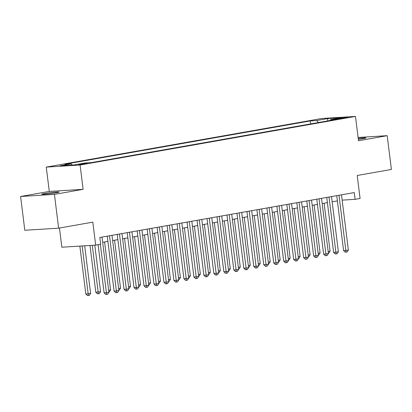 <?xml version="1.0" encoding="UTF-8"?>
<svg xmlns="http://www.w3.org/2000/svg" width="412" height="412" viewBox="0 0 412 412"><rect width="100%" height="100%" fill="white"/><g stroke="black" fill="none" stroke-linecap="round" stroke-linejoin="round"><path stroke-width="0.62" d="M56.336 192.79A8.729 0.489 -7.1 0 0 59.148 192.074A8.729 0.489 -7.1 0 0 53.946 192.27A8.729 0.489 -7.1 0 0 44.635 193.516A8.729 0.489 -7.1 0 0 41.823 194.232A8.729 0.489 -7.1 0 0 47.025 194.037A8.729 0.489 -7.1 0 0 56.336 192.79M358.337 139.374A8.729 0.489 -7.1 0 0 363.157 138.648A8.729 0.489 -7.1 0 0 365.969 137.932A8.729 0.489 -7.1 0 0 358.213 138.406M85.784 163.744L87.19 163.389L84.589 163.487L78.527 164.465L85.784 163.744M59.457 228.032L61.841 247.21L95.672 245.114L100.662 244.234L99.822 237.477L354.258 192.579L355.098 199.336L360.088 198.455L357.225 175.486L391.4 169.456L387.192 135.677L358.1 137.474M20.6 196.488L24.808 230.267L58.638 228.176L54.43 194.397L83.116 189.335L80.088 165.011L46.257 167.107L49.286 191.425L20.6 196.488L54.43 194.397M80.088 165.011L355.479 116.416L321.648 118.512L46.257 167.107M340.544 118.131L336.99 118.862L339.509 118.769L347.574 117.43L340.544 118.131L340.611 118.651M318.342 122.56L316.648 120.536L310.246 120.932L64.792 164.244L71.188 163.847L60.214 165.784L74.114 164.924L85.088 162.987L91.49 162.591L336.944 119.279L330.542 119.676L330.115 120.484M316.648 120.536L327.622 118.599L341.517 117.739L330.542 119.676M95.672 245.114L92.813 222.145L58.638 228.176M355.479 116.416L358.507 140.739L387.192 135.677M342.145 200.139L355.098 199.336M102.665 242.308L107.892 241.386M112.641 240.551L117.873 239.624M122.621 238.79L127.849 237.868M132.597 237.029L137.829 236.107M142.578 235.267L147.805 234.346M152.553 233.506L157.786 232.584M162.534 231.745L167.761 230.823M172.51 229.984L177.742 229.062M182.49 228.222L187.718 227.3M192.466 226.466L197.693 225.539M202.441 224.705L207.674 223.778M212.422 222.944L217.649 222.022M222.398 221.182L227.63 220.26M232.378 219.421L237.606 218.499M242.354 217.66L247.586 216.738M252.335 215.898L257.562 214.976M262.31 214.137L267.543 213.215M272.291 212.376L277.518 211.454M282.266 210.62L287.494 209.693M292.247 208.858L297.474 207.936M302.223 207.097L307.45 206.175M312.198 205.336L317.431 204.414M322.179 203.574L327.406 202.653M332.154 201.813L337.387 200.891M310.617 123.924L310.246 120.932M71.188 163.847L72.188 165.042M327.756 120.901L327.622 118.599M83.116 189.335L49.286 191.425M336.738 195.674L343.577 250.614L345.864 250.47L338.988 195.278M348.361 250.032L347.146 251.964L346.147 252.139L345.864 250.47L348.361 250.032L341.486 194.835M346.147 252.139L345.23 252.196L343.577 250.614M328.148 251.5L330.074 251.16L324.105 203.234M330.074 251.16L328.858 253.092L328.359 253.179M326.757 197.436L333.602 252.376L335.888 252.232L329.013 197.034M338.381 251.794L337.165 253.725L336.166 253.9L335.888 252.232L338.381 251.794L331.506 196.596M336.166 253.9L335.255 253.957L333.602 252.376M316.782 199.197L323.621 254.132L325.907 253.993L319.032 198.795M328.405 253.55L327.19 255.481L326.191 255.661L325.907 253.993L328.405 253.55L321.53 198.357M326.191 255.661L325.274 255.718L323.621 254.132M306.801 200.953L313.645 255.893L315.932 255.754L309.057 200.556M318.424 255.311L317.209 257.243L316.21 257.423L315.932 255.754L318.424 255.311L311.549 200.119M316.21 257.423L315.298 257.474L313.645 255.893M296.825 202.714L303.665 257.654L305.951 257.515L299.076 202.318M308.449 257.073L307.234 259.004L306.234 259.179L305.951 257.515L308.449 257.073L301.574 201.88M306.234 259.179L305.318 259.236L303.665 257.654M318.172 253.262L320.093 252.922L314.124 204.996M320.093 252.922L318.878 254.853L318.378 254.94M308.191 255.023L310.118 254.683L304.149 206.757M310.118 254.683L308.902 256.614L308.403 256.702M298.216 256.784L300.137 256.444L294.168 208.518M300.137 256.444L298.921 258.375L298.422 258.463M288.235 258.545L290.161 258.206L284.192 210.28M290.161 258.206L288.946 260.137L288.446 260.224M286.845 204.476L293.689 259.416L295.976 259.277L289.1 204.079M298.468 258.834L297.253 260.765L296.259 260.94L295.976 259.277L298.468 258.834L291.593 203.636M296.259 260.94L295.342 260.997L293.689 259.416M278.26 260.307L280.181 259.967L274.212 212.041M280.181 259.967L278.965 261.898L278.466 261.986M276.869 206.237L283.714 261.177L285.995 261.033L279.12 205.84M288.493 260.595L287.277 262.526L286.278 262.702L285.995 261.033L288.493 260.595L281.617 205.397M286.278 262.702L285.367 262.758L283.714 261.177M268.279 262.068L270.205 261.728L264.236 213.797M270.205 261.728L268.99 263.659L268.49 263.747M266.888 207.998L273.733 262.938L276.019 262.794L269.144 207.602M278.512 262.356L277.297 264.288L276.303 264.463L276.019 262.794L278.512 262.356L271.637 207.159M276.303 264.463L275.386 264.519L273.733 262.938M258.303 263.829L260.23 263.489L254.256 215.558M260.23 263.489L259.014 265.421L258.509 265.508M256.913 209.76L263.757 264.7L266.044 264.556L259.169 209.363M268.536 264.118L267.321 266.049L266.322 266.224L266.044 264.556L268.536 264.118L261.661 208.92M266.322 266.224L265.41 266.281L263.757 264.7M248.323 265.586L250.249 265.246L244.28 217.32M250.249 265.246L249.033 267.177L248.534 267.27M246.932 211.521L253.777 266.461L256.063 266.317L249.188 211.119M258.556 265.879L257.34 267.81L256.346 267.985L256.063 266.317L258.556 265.879L251.68 210.681M256.346 267.985L255.43 268.042L253.777 266.461M238.347 267.347L240.273 267.007L234.299 219.081M240.273 267.007L239.058 268.938L238.558 269.026M236.957 213.282L243.801 268.217L246.088 268.078L239.212 212.88M248.58 267.64L247.365 269.572L246.366 269.747L246.088 268.078L248.58 267.64L241.705 212.443M246.366 269.747L245.454 269.803L243.801 268.217M228.372 269.108L230.293 268.768L224.324 220.842M230.293 268.768L229.077 270.699L228.578 270.787M226.981 215.038L233.82 269.978L236.107 269.839L229.232 214.642M238.605 269.397L237.389 271.328L236.39 271.508L236.107 269.839L238.605 269.397L231.729 214.204M236.39 271.508L235.473 271.565L233.82 269.978M218.391 270.869L220.317 270.529L214.348 222.604M220.317 270.529L219.102 272.461L218.602 272.548M217 216.8L223.845 271.74L226.131 271.601L219.256 216.403M228.624 271.158L227.409 273.089L226.409 273.264L226.131 271.601L228.624 271.158L221.749 215.965M226.409 273.264L225.498 273.321L223.845 271.74M208.415 272.631L210.336 272.291L204.367 224.365M210.336 272.291L209.121 274.222L208.621 274.31M207.025 218.561L213.864 273.501L216.151 273.362L209.275 218.164M218.648 272.919L217.433 274.85L216.434 275.025L216.151 273.362L218.648 272.919L211.773 217.727M216.434 275.025L215.517 275.082L213.864 273.501M198.435 274.392L200.361 274.052L194.392 226.126M200.361 274.052L199.145 275.983L198.646 276.071M197.044 220.322L203.888 275.262L206.175 275.123L199.3 219.926M208.668 274.68L207.452 276.612L206.453 276.787L206.175 275.123L208.668 274.68L201.792 219.483M206.453 276.787L205.542 276.843L203.888 275.262M188.459 276.153L190.38 275.813L184.411 227.882M190.38 275.813L189.165 277.745L188.665 277.832M187.069 222.083L193.913 277.024L196.194 276.879L189.319 221.687M198.692 276.442L197.477 278.373L196.478 278.548L196.194 276.879L198.692 276.442L191.817 221.244M196.478 278.548L195.561 278.605L193.913 277.024M178.478 277.915L180.405 277.575L174.436 229.644M180.405 277.575L179.189 279.506L178.69 279.594M177.088 223.845L183.932 278.785L186.219 278.641L179.344 223.448M188.711 278.203L187.496 280.134L186.502 280.309L186.219 278.641L188.711 278.203L181.836 223.005M186.502 280.309L185.585 280.366L183.932 278.785M168.503 279.671L170.424 279.336L164.455 231.405M170.424 279.336L169.208 281.262L168.709 281.355M167.112 225.606L173.957 280.546L176.238 280.402L169.368 225.21M178.736 279.964L177.52 281.896L176.521 282.071L176.238 280.402L178.736 279.964L171.861 224.767M176.521 282.071L175.61 282.127L173.957 280.546M158.522 281.432L160.448 281.092L154.479 233.166M160.448 281.092L159.233 283.023L158.733 283.116M157.132 227.367L163.976 282.308L166.263 282.163L159.387 226.966M168.755 281.726L167.54 283.657L166.546 283.832L166.263 282.163L168.755 281.726L161.88 226.528M166.546 283.832L165.629 283.889L163.976 282.308M148.547 283.193L150.473 282.853L144.499 234.928M150.473 282.853L149.257 284.785L148.758 284.872M147.156 229.129L154 284.064L156.287 283.925L149.412 228.727M158.78 283.487L157.564 285.413L156.565 285.593L156.287 283.925L158.78 283.487L151.904 228.289M156.565 285.593L155.654 285.65L154 284.064M138.566 284.955L140.492 284.615L134.523 236.689M140.492 284.615L139.277 286.546L138.777 286.634M137.181 230.885L144.02 285.825L146.306 285.686L139.431 230.488M148.799 285.243L147.589 287.174L146.59 287.355L146.306 285.686L148.799 285.243L141.929 230.05M146.59 287.355L145.673 287.411L144.02 285.825M128.59 286.716L130.516 286.376L124.548 238.45M130.516 286.376L129.301 288.307L128.802 288.395M127.2 232.646L134.044 287.586L136.331 287.447L129.456 232.25M138.823 287.004L137.608 288.936L136.609 289.111L136.331 287.447L138.823 287.004L131.948 231.812M136.609 289.111L135.697 289.167L134.044 287.586M118.615 288.477L120.536 288.137L114.567 240.211M120.536 288.137L119.32 290.069L118.821 290.156M117.224 234.407L124.064 289.348L126.35 289.209L119.475 234.011M128.848 288.766L127.632 290.697L126.633 290.872L126.35 289.209L128.848 288.766L121.973 233.568M126.633 290.872L125.717 290.929L124.064 289.348M108.634 290.239L110.56 289.899L104.591 241.973M110.56 289.899L109.345 291.83L108.845 291.917M107.244 236.169L114.088 291.109L116.375 290.97L109.499 235.772M118.867 290.527L117.652 292.458L116.653 292.633L116.375 290.97L118.867 290.527L111.992 235.329M116.653 292.633L115.741 292.69L114.088 291.109M89.976 245.47L95.8 292.242L100.58 291.66L94.791 245.171M92.262 245.325L98.37 293.766L97.453 293.823L95.8 292.242M100.58 291.66L99.364 293.591L98.37 293.766M98.108 244.687L104.107 292.87L106.394 292.726L100.363 244.29M108.892 292.288L107.676 294.219L106.677 294.395L106.394 292.726L108.892 292.288L102.016 237.091M106.677 294.395L105.76 294.451L104.107 292.87M79.856 246.093L85.825 294.003L90.604 293.421L84.671 245.794M82.142 245.954L88.389 295.528L87.478 295.584L85.825 294.003M90.604 293.421L89.389 295.353L88.389 295.528M338.396 118.867L338.35 118.517"/></g></svg>
